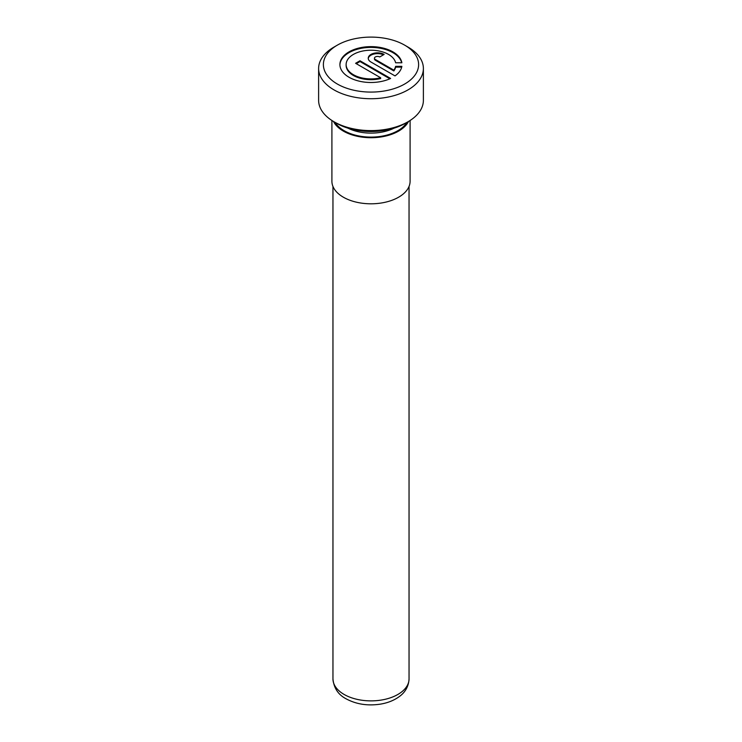 <?xml version="1.0" encoding="UTF-8"?>
<svg xmlns="http://www.w3.org/2000/svg" width="742" height="742" viewBox="0 0 742 742"><rect width="100%" height="100%" fill="white"/><g stroke="black" fill="none" stroke-linecap="round" stroke-linejoin="round"><path stroke-width="1.11" d="M331.906 120.492L331.906 181.233A39.094 22.575 0 0 0 343.351 197.196A39.094 22.575 0 0 0 385.961 202.084A39.094 22.575 0 0 0 410.094 181.233L410.094 120.492M333.473 121.456A39.094 22.575 0 0 0 343.351 131.102A39.094 22.575 0 0 0 408.527 121.456M380.665 77.771A24.838 14.339 180 0 1 353.396 74.701A24.838 14.339 180 0 1 346.124 64.563A24.838 14.339 180 0 1 361.456 51.309A24.838 14.339 180 0 1 388.53 54.426A24.838 14.339 180 0 1 395.616 62.773L401.867 62.773A31.053 17.929 0 0 0 392.926 51.884A31.053 17.929 0 0 0 359.082 47.998A31.053 17.929 0 0 0 339.91 64.563A31.053 17.929 0 0 0 349.009 77.242A31.053 17.929 0 0 0 390.617 78.448L359.991 60.761L355.594 63.293L380.665 77.771L380.665 78.55A24.838 14.339 180 0 1 353.396 75.48A24.838 14.339 180 0 1 346.124 65.342L346.124 64.563M401.7 62.773A31.053 17.929 0 0 0 392.926 52.663A31.053 17.929 0 0 0 359.397 48.703A31.053 17.929 0 0 0 339.919 64.953M337.332 84.031A47.618 27.491 0 0 0 404.668 84.031A47.618 27.491 0 0 0 404.668 45.151L408.035 47.098A52.385 30.246 180 0 1 423.385 68.477A52.385 30.246 180 0 1 391.043 96.423A52.385 30.246 180 0 1 333.965 89.865A52.385 30.246 180 0 1 318.615 68.477A52.385 30.246 180 0 1 333.965 47.098L337.332 45.151A47.618 27.491 0 0 0 337.332 84.031M347.952 128.153A35.189 20.322 0 0 0 394.048 128.153M335.096 122.402A38.046 21.963 0 0 0 344.093 130.666A38.046 21.963 0 0 0 406.904 122.402M408.035 121.744L405.345 123.302A48.573 28.038 180 0 1 336.655 123.302L333.965 121.744A52.385 30.246 0 0 0 408.035 121.744A52.385 30.246 0 0 0 423.385 100.365L423.385 68.477M318.615 68.477L318.615 100.365A52.385 30.246 0 0 0 333.965 121.744L336.655 123.302M375.359 59.49A3.107 1.79 180 0 1 374.45 58.228A3.107 1.79 180 0 1 376.361 56.568A3.107 1.79 180 0 1 379.746 56.958L384.143 54.426A9.312 5.38 0 0 0 373.987 53.257A9.312 5.38 0 0 0 368.236 58.228A9.312 5.38 0 0 0 370.963 62.031L395.013 75.907A31.053 17.929 0 0 0 401.867 66.353L395.616 66.353A24.838 14.339 180 0 1 393.835 70.165L375.359 59.49L375.359 60.269A3.107 1.79 180 0 1 374.45 58.998L374.45 58.228M408.035 47.098L404.668 45.151A47.618 27.491 0 0 0 337.332 45.151M383.428 54.834A9.312 5.38 0 0 0 373.857 54.064A9.312 5.38 0 0 0 368.264 58.618M401.7 67.132L395.616 67.132L395.616 66.353M395.616 67.132A24.838 14.339 180 0 1 393.835 70.935L393.835 70.165M393.835 70.935L375.359 60.269M389.865 78.791L359.991 61.54L359.991 60.761M359.991 61.54L356.271 63.682M344.093 694.438A38.046 21.963 0 0 0 385.562 699.205A38.046 21.963 0 0 0 409.046 678.911C408.564 688.659 402.823 693.956 399.855 696.163C394.475 700.263 387.899 702.934 380.145 704.177C367.494 706.022 356.132 704.232 346.069 698.797C338.213 694.67 333.835 688.047 332.954 678.911A38.046 21.963 0 0 0 344.093 694.438M409.046 186.428L409.046 678.911M332.954 186.428L332.954 678.911"/></g></svg>
